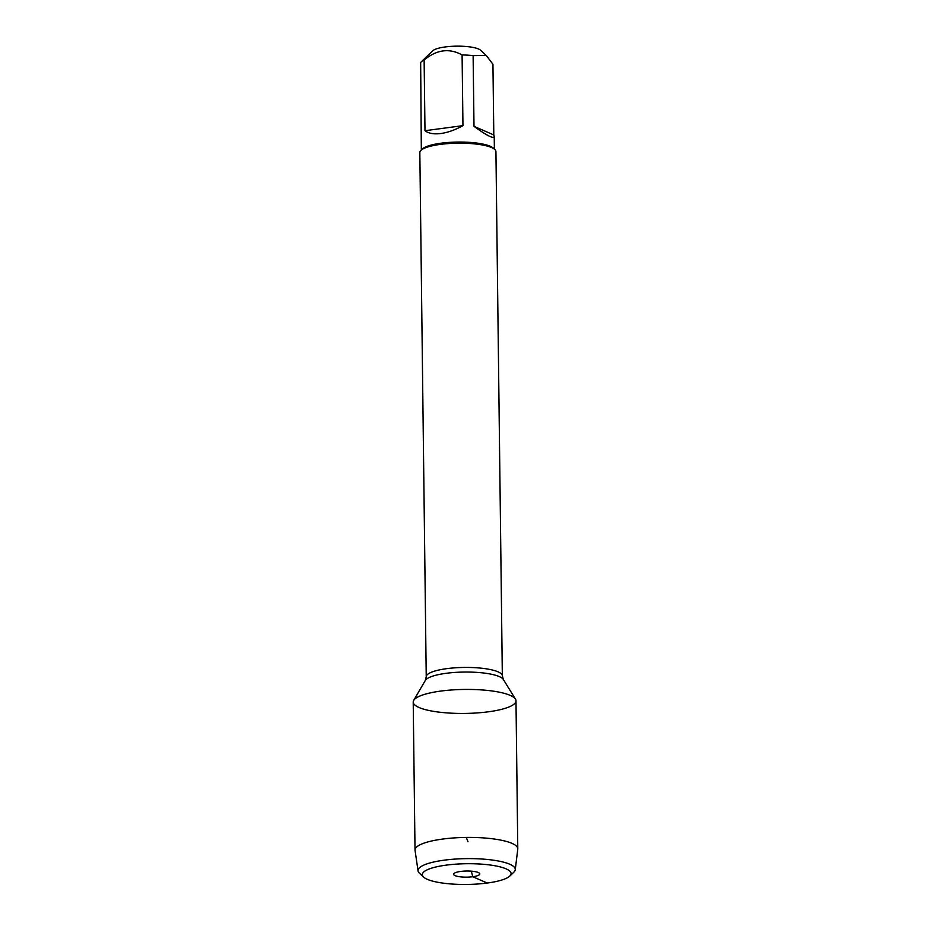 <?xml version="1.0" encoding="UTF-8"?>
<svg xmlns="http://www.w3.org/2000/svg" width="931" height="931" viewBox="0 0 931 931"><rect width="100%" height="100%" fill="white"/><g stroke="black" fill="none" stroke-linecap="round" stroke-linejoin="round"><path stroke-width="1.4" d="M502.333 675.859L495.932 151.602A38.055 8.879 179.3 0 0 494.792 149.484A38.055 8.879 179.3 0 0 457.773 143.188A38.055 8.879 179.3 0 0 420.917 150.38A38.055 8.879 179.3 0 0 419.834 152.533L426.235 676.79A38.055 8.879 -0.7 0 1 464.185 667.446A38.055 8.879 -0.7 0 1 502.333 675.859L503.357 679.502A39.416 9.205 179.3 0 0 464.232 672.054A39.416 9.205 179.3 0 0 425.304 680.456L413.69 700.391A51.391 11.998 179.3 0 0 435.033 711.587A51.391 11.998 179.3 0 0 488.379 711.796A51.391 11.998 179.3 0 0 515.471 699.146A51.391 11.998 179.3 0 0 464.453 689.44A51.391 11.998 179.3 0 0 413.69 700.391M421.324 149.996L420.661 62.621A36.53 8.53 -0.7 0 1 421.312 61.818L432.671 50.833A24.695 5.761 -0.7 0 1 445.239 46.946A24.695 5.761 -0.7 0 1 480.605 50.251L486.261 55.453L492.941 64.251L493.802 134.96L473.995 126.325C486.925 135.705 493.674 139.091 494.221 136.45L493.802 134.96M421.312 61.818A36.53 8.53 -0.7 0 1 424.129 60.003C436.674 49.611 449.324 47.923 462.09 54.941A36.53 8.53 -0.7 0 1 473.123 55.616L486.25 55.464M473.123 55.616L473.995 126.325M424.99 130.712C428.621 133.459 433.904 134.39 440.84 133.517C447.846 132.539 455.212 129.909 462.951 125.638L424.99 130.712L424.129 60.003M462.951 125.638L462.09 54.941M494.792 149.484L493.302 148.099A36.53 8.53 179.3 0 0 440.968 143.223A36.53 8.53 179.3 0 0 422.383 148.972L420.917 150.38M515.25 869.74L517.776 849.177A51.391 11.998 179.3 0 0 517.787 848.793L515.983 700.81A51.391 11.998 179.3 0 0 440.817 691.07A51.391 11.998 179.3 0 0 413.213 702.055L415.017 850.05A51.391 11.998 179.3 0 0 415.051 850.422L418.066 870.927A48.621 11.347 -0.7 0 1 444.157 860.174A48.621 11.347 -0.7 0 1 515.25 869.74A48.621 11.347 -0.7 0 1 513.889 872.126L509.827 876.048A44.397 10.369 179.3 0 0 494.082 865.609A44.397 10.369 179.3 0 0 446.17 865.132A44.397 10.369 179.3 0 0 423.64 877.107A44.397 10.369 179.3 0 0 466.827 884.45A44.397 10.369 179.3 0 0 509.827 876.048M517.787 848.793A51.391 11.998 179.3 0 0 442.621 839.064A51.391 11.998 179.3 0 0 415.017 850.05M423.64 877.107L419.497 873.278A48.621 11.347 -0.7 0 1 418.066 870.927M460.636 871.439A13.104 3.061 179.3 0 0 453.723 873.825A13.104 3.061 179.3 0 0 459.169 876.676A13.104 3.061 179.3 0 0 472.773 876.734A13.104 3.061 179.3 0 0 479.674 873.499A13.104 3.061 179.3 0 0 460.636 871.439M466.256 837.423L467.99 841.717M471.342 871.172L472.773 876.734L487.25 883.042M503.357 679.502L515.471 699.146M426.235 676.79L425.304 680.456M494.384 149.1L494.221 136.45"/></g></svg>
